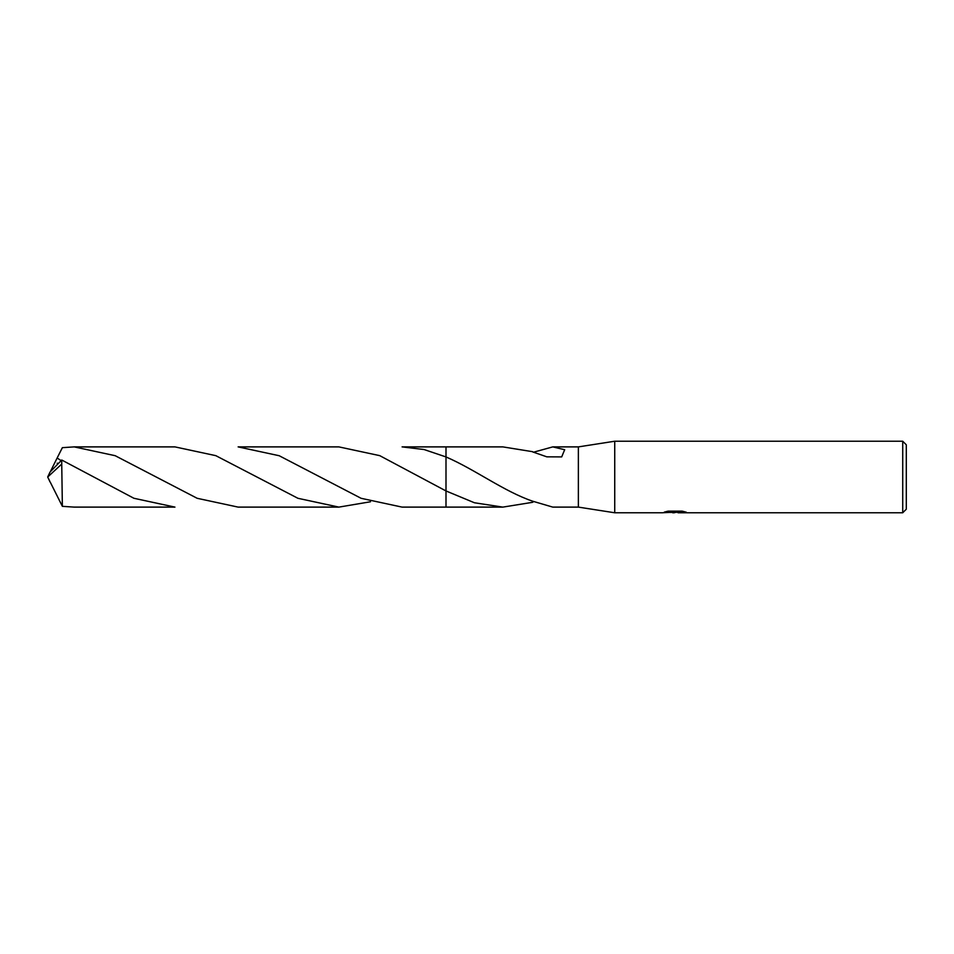 <?xml version="1.0" encoding="UTF-8"?>
<svg xmlns="http://www.w3.org/2000/svg" width="954" height="954" viewBox="0 0 954 954"><rect width="100%" height="100%" fill="white"/><g stroke="black" fill="none" stroke-linecap="round" stroke-linejoin="round"><path stroke-width="1.43" d="M666.607 511.487L675.79 511.487L675.79 512.095L662.183 512.775L614.734 512.775L578.362 507.111L578.362 446.889L614.734 441.225L902.722 441.225L906.3 444.802L906.3 509.197L902.722 512.775L678.151 512.775L678.008 512.155L683.648 511.487M614.734 512.775L614.734 441.225M678.008 512.215L670.197 512.429M674.359 512.775L672.665 512.775M902.722 512.775L902.722 441.225M675.79 512.095L664.354 512.095L668.074 511.153L682.193 511.153L686.284 512.203L678.008 512.751M532.654 502.305L502.853 507.111L445.995 507.111L445.995 446.889L502.853 446.889L532.654 451.695M445.995 446.889L402.087 446.889L424.065 449.525L445.995 456.942L445.995 446.889L445.995 456.942C475.164 469.523 503.95 491.429 532.666 501.196L552.771 507.111L578.362 507.111M445.995 507.111L445.995 490.952L379.764 455.654L338.885 446.889L238.13 446.889L279.212 455.738L361.125 498.31L402.087 507.111L445.995 507.111L445.995 490.952L474.412 502.758L502.853 507.111M533.453 452.232L552.771 446.889L578.362 446.889M552.771 446.889L564.685 449.716L561.679 456.906L546.809 456.835L532.654 451.91M678.008 512.179L674.907 512.489M533.453 501.768L532.654 502.09M61.736 464.073L62.368 506.335L74.209 507.111L174.952 507.111L133.906 498.274L61.736 460.019L50.037 472.063L47.7 477L61.736 464.073L61.736 460.019M61.032 460.591L57.145 458.003L62.368 447.664L74.209 446.889L115.184 455.702L197.18 498.298L238.13 507.111L338.885 507.111L297.934 498.298L215.831 455.666L174.952 446.889L74.209 446.889M370.486 501.768L338.885 507.111M50.467 471.431L57.145 458.003M50.467 482.569L62.368 506.335M50.037 481.937L47.7 477L49.894 481.508M49.739 481.15L47.7 477M57.157 463.227L57.991 463.394"/></g></svg>
